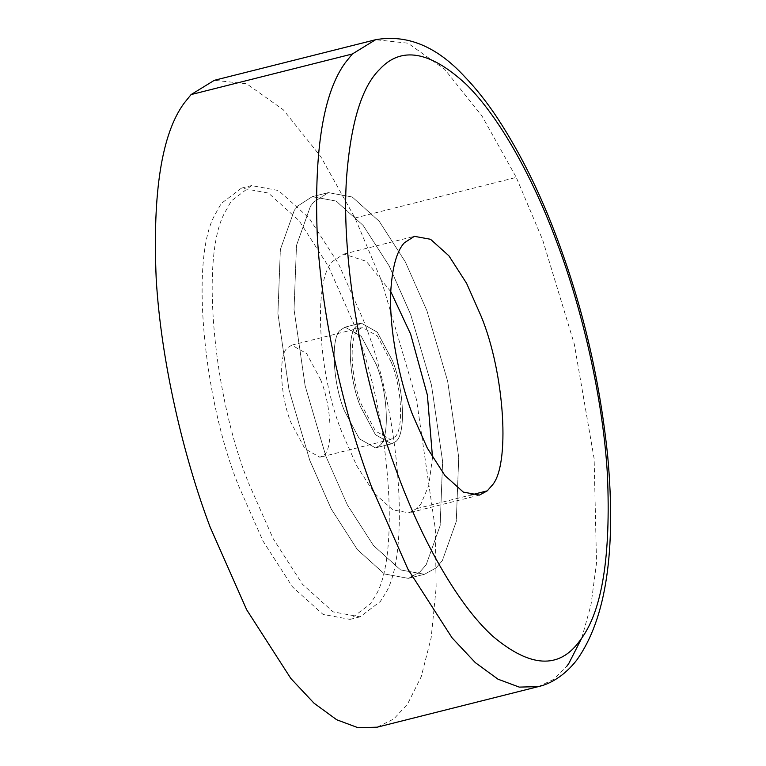 <?xml version="1.0" encoding="UTF-8"?>
<svg xmlns="http://www.w3.org/2000/svg" width="766" height="766" viewBox="0 0 766 766"><rect width="100%" height="100%" fill="white"/><g stroke="black" fill="none" stroke-linecap="round" stroke-linejoin="round"><path stroke-width="0.57" stroke-dasharray="3.83 2.87" d="M379.084 445.917C389.77 440.709 388.486 394.04 376.25 364.501L361.179 336.236L345.064 327.139L340.42 330.136C330.644 337.107 332.607 382.378 344.269 410.519L359.34 438.794L375.455 447.89L379.084 445.917C389.77 440.709 388.486 394.04 376.25 364.501L361.179 336.236L345.064 327.139L340.42 330.136C330.644 337.107 332.607 382.378 344.269 410.519L359.34 438.794L375.455 447.89L379.084 445.917M392.374 360.451L377.303 332.176L361.188 323.08L356.544 326.077C346.778 333.057 348.731 378.318 360.403 406.468L375.464 434.734L391.579 443.83L395.208 441.858C405.894 436.649 404.611 389.98 392.374 360.451L377.303 332.176L361.188 323.08L356.544 326.077C346.778 333.057 348.731 378.318 360.403 406.468L375.464 434.734L391.579 443.83L395.208 441.858C405.894 436.649 404.611 389.98 392.374 360.451M435.883 568.056L442.308 560.712L456.277 521.493L458.729 457.369L447.631 381.085L426.921 310.728L405.358 261.934L379.294 221.374L352.226 197.006L328.355 192.62L313.677 202.09L310.469 206.198L296.49 245.417L294.039 309.541L305.136 385.825L325.856 456.182L347.41 504.976L373.482 545.536L400.541 569.904L424.412 574.289L435.883 568.056L442.308 560.712L456.277 521.493L458.729 457.369L447.631 381.085L426.921 310.728L405.358 261.934L379.294 221.374L352.226 197.006L328.355 192.62L313.677 202.09L310.469 206.198L296.49 245.417L294.039 309.541L305.136 385.825L325.856 456.182L347.41 504.976L373.482 545.536L400.541 569.904L424.412 574.289L435.883 568.056M419.758 572.116L426.183 564.772L440.153 525.553L442.604 461.429L431.507 385.145L410.796 314.788L389.233 265.994L363.161 225.434L336.102 201.065L312.231 196.68L297.543 206.15L294.335 210.257L280.366 249.477L277.914 313.6L289.012 389.884L309.732 460.242L331.285 509.036L357.358 549.595L384.417 573.964L408.288 578.349L419.758 572.116L426.183 564.772L440.153 525.553L442.604 461.429L431.507 385.145L410.796 314.788L389.233 265.994L363.161 225.434L336.102 201.065L312.231 196.68L297.543 206.15L294.335 210.257L280.366 249.477L277.914 313.6L289.012 389.884L309.732 460.242L331.285 509.036L357.358 549.595L384.417 573.964L408.288 578.349L419.758 572.116M362.931 319.039C400.091 409.657 411.984 557.916 383.67 596.111L380.319 601.502L360.106 616.841L333.133 611.881L302.551 584.353L273.098 538.527L248.739 483.384C213.561 396.999 199.907 255.595 225.127 212.019L231.351 200.922L251.564 185.583L278.537 190.542L309.119 218.071L338.572 263.897L362.931 319.039M352.858 321.576C390.018 412.185 401.911 560.453 373.588 598.648L370.246 604.039L350.024 619.378L323.051 614.418L292.478 586.89L263.016 541.055L238.657 485.922C203.478 399.536 189.824 258.132 215.054 214.557L221.269 203.459L241.481 188.12L268.454 193.08L299.037 220.608L328.49 266.434L352.858 321.576M390.804 291.693L366.234 261.273L343.819 254.073L333.871 260.497C312.93 275.444 317.124 372.448 342.124 432.761L356.745 465.843L374.421 493.342L392.767 509.859L408.948 512.837L416.723 508.605L421.08 503.626L428.74 485.567L432.522 457.465M377.159 727.193L393.801 718.948L407.483 704.184L421.204 676.732L431.172 637.714L436.141 587.761L435.327 529.028L416.522 399.728L381.401 280.49L355.003 217.984L320.734 156.599L283.353 109.835L246.652 83.762L214.346 80.306M320.676 379.85L306.687 353.595L291.722 345.15L287.413 347.927C278.336 354.409 280.155 396.443 290.984 422.573L304.983 448.828L319.949 457.273L323.309 455.444C333.239 450.609 332.042 407.273 320.676 379.85M391.235 362.088L377.236 335.834L362.28 327.388L357.961 330.175C348.894 336.657 350.704 378.682 361.542 404.821L375.531 431.076L390.497 439.521L393.868 437.692C403.787 432.847 402.59 389.511 391.235 362.088M416.723 508.605L470.65 495.037M355.003 217.984L516.265 177.396L481.996 116.011L444.615 69.256L407.914 43.174L375.608 39.717M581.767 638.04L591.007 604.805L596.523 562.857L594.129 458.681L574.28 344.039L542.663 239.902L516.265 177.396M538.421 686.604L553.713 679.365L566.562 666.592M345.064 327.139L361.188 323.08L345.064 327.139M375.455 447.89L391.579 443.83L375.455 447.89M312.231 196.68L328.355 192.62L312.231 196.68M424.412 574.289L408.288 578.349L424.412 574.289M241.481 188.12L251.564 185.583M350.024 619.378L360.106 616.841M343.819 254.073L414.377 236.321M479.497 495.075L408.948 512.837M291.722 345.15L362.28 327.388M390.497 439.521L319.949 457.273"/><path stroke-width="1.15" d="M390.986 288.131C388.285 324.995 398.741 378.892 412.683 415L427.294 448.081L444.969 475.581L463.315 492.098L479.497 495.075L487.272 490.853L491.628 485.874C510.577 466.848 504.842 373.645 481.201 316.396L466.58 283.315L448.905 255.815L430.559 239.298L414.377 236.321L404.419 242.736C397.209 250.386 392.728 265.515 390.986 288.131M557.112 243.042C534.189 180.584 500.303 117.591 465.881 84.049C429.783 50.872 400.991 46.027 379.486 69.524C361.791 86.903 350.838 122.771 346.605 177.109C340.544 260.66 363.314 382.224 394.643 466.044L397.238 473.129C421.022 538.067 456.785 603.464 492.481 635.972C529.88 667.636 558.864 669.417 579.412 641.295L581.451 638.49C602.21 610.09 610.875 555.599 607.438 475.016C602.957 397.324 581.825 308.43 557.112 243.042M432.522 457.465L427.39 395.093L410.643 334.148L390.804 291.693M375.608 39.717L214.346 80.306L191.088 94.572L184.022 103.314C161.779 133.744 152.501 192.132 156.187 278.47C160.994 361.705 183.629 456.957 210.104 527.008L246.652 609.717L290.831 678.465L314.012 703.178L336.705 719.762L358 727.7L377.159 727.193L538.421 686.604C549.758 684.124 564.408 676.052 576.922 659.871C606.078 618.784 616.324 550.744 607.668 455.76C600.132 383.507 584.621 314.769 561.143 249.534C543.458 199.696 522.115 155.699 497.105 117.562C486.544 101.744 475.629 88.004 464.349 76.332C436.658 46.362 407.081 34.154 375.608 39.717L352.35 53.984L345.284 62.726C323.491 92.504 314.127 149.427 317.191 233.506C321.347 314.692 342.804 408.527 368.59 478.836L371.366 486.42L407.914 569.128L452.093 637.877L475.274 662.59L497.967 679.174L519.262 687.112L538.421 686.604M470.65 495.037L487.272 490.853M191.088 94.572L352.35 53.984M566.562 666.592L568.745 663.595L581.767 638.04"/></g></svg>
